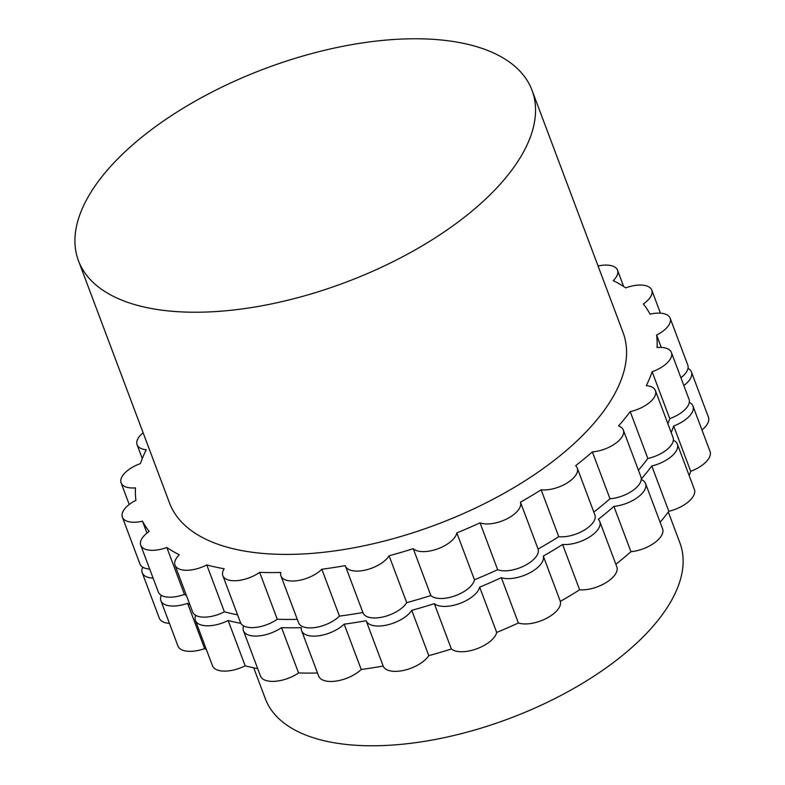 <?xml version="1.0" encoding="UTF-8"?>
<svg xmlns="http://www.w3.org/2000/svg" width="785" height="785" viewBox="0 0 785 785"><rect width="100%" height="100%" fill="white"/><g stroke="black" fill="none" stroke-linecap="round" stroke-linejoin="round"><path stroke-width="1.18" d="M253.722 667.839L265.33 698.719A221.448 104.395 -20.6 0 0 424.587 741.334A221.448 104.395 -20.6 0 0 642.012 637.999A221.448 104.395 -20.6 0 0 679.908 542.886L668.3 512.006M153.104 578.113A25.14 11.854 159.4 0 1 142.232 572.795A25.14 11.854 159.4 0 1 142.723 567.172M189.911 604.803A275.388 129.829 159.4 0 1 187.605 603.322A25.14 11.854 159.4 0 1 160.915 600.702A25.14 11.854 159.4 0 1 161.288 595.344M240.858 623.359A275.388 129.829 159.4 0 1 228.15 620.523A25.14 11.854 159.4 0 1 195.436 620.464A25.14 11.854 159.4 0 1 195.7 615.371M641.257 479.517A25.14 11.854 159.4 0 1 645.564 483.531A25.14 11.854 159.4 0 1 613.909 506.394A275.388 129.829 159.4 0 1 598.317 519.346A25.14 11.854 159.4 0 1 599.789 521.544A25.14 11.854 159.4 0 1 589.133 537.244A25.14 11.854 159.4 0 1 562.59 544.486A275.388 129.829 159.4 0 1 543.308 556.094A25.14 11.854 159.4 0 1 529.286 573.109A25.14 11.854 159.4 0 1 501.34 577.662A275.388 129.829 159.4 0 1 479.664 587.131A25.14 11.854 159.4 0 1 459.647 603.508A25.14 11.854 159.4 0 1 434.331 603.665A275.388 129.829 159.4 0 1 411.752 610.347A25.14 11.854 159.4 0 1 387.103 624.978A25.14 11.854 159.4 0 1 366.134 620.719A275.388 129.829 159.4 0 1 344.173 624.163A25.14 11.854 159.4 0 1 319.544 635.683A25.14 11.854 159.4 0 1 301.666 630.816A25.14 11.854 159.4 0 1 301.381 627.666A275.388 129.829 159.4 0 1 281.56 627.637A25.14 11.854 159.4 0 1 243.448 630.728A25.14 11.854 159.4 0 1 243.615 625.9M673.353 440.267A25.14 11.854 159.4 0 1 677.357 444.143A25.14 11.854 159.4 0 1 651.795 465.986A275.388 129.829 159.4 0 1 641.286 479.027M689.299 402.362A25.14 11.854 159.4 0 1 692.988 406.09A25.14 11.854 159.4 0 1 673.667 426.01A275.388 129.829 159.4 0 1 671.204 432.555M688.003 368.361A25.14 11.854 159.4 0 1 691.418 371.943A25.14 11.854 159.4 0 1 683.843 385.543M701.976 429.994A25.14 11.854 -20.6 0 0 708.443 417.257L691.418 371.943M689.161 475.553A275.388 129.829 -20.6 0 0 690.702 471.324A25.14 11.854 -20.6 0 0 710.023 451.395L692.988 406.09M660.116 522.251A275.388 129.829 -20.6 0 0 668.83 511.3A25.14 11.854 -20.6 0 0 694.382 489.457L677.357 444.143M615.842 564.268A275.388 129.829 -20.6 0 0 630.944 551.708A25.14 11.854 -20.6 0 0 662.599 528.835L645.564 483.531M301.666 630.816L318.69 676.13A25.14 11.854 -20.6 0 0 336.569 680.997A25.14 11.854 -20.6 0 0 361.208 669.477A275.388 129.829 -20.6 0 0 383.159 666.033A25.14 11.854 -20.6 0 0 404.138 670.292A25.14 11.854 -20.6 0 0 428.787 655.661A275.388 129.829 -20.6 0 0 451.365 648.979A25.14 11.854 -20.6 0 0 476.681 648.822A25.14 11.854 -20.6 0 0 496.699 632.445A275.388 129.829 -20.6 0 0 518.375 622.976A25.14 11.854 -20.6 0 0 546.311 618.423A25.14 11.854 -20.6 0 0 560.333 601.398A275.388 129.829 -20.6 0 0 579.624 589.8A25.14 11.854 -20.6 0 0 606.157 582.558A25.14 11.854 -20.6 0 0 616.824 566.858L599.789 521.544M243.448 630.728L260.473 676.042A25.14 11.854 -20.6 0 0 298.585 672.951A275.388 129.829 -20.6 0 0 317.523 673M195.436 620.464L212.47 665.768A25.14 11.854 -20.6 0 0 245.185 665.837A275.388 129.829 -20.6 0 0 257.696 668.634M160.915 600.702L177.95 646.016A25.14 11.854 -20.6 0 0 204.64 648.626A275.388 129.829 -20.6 0 0 206.475 649.813M142.232 572.795L159.267 618.109A25.14 11.854 -20.6 0 0 169.442 623.388M187.605 603.322L204.64 648.626M228.15 620.523L245.185 665.837M281.56 627.637L298.585 672.951M344.173 624.163L361.208 669.477M411.752 610.347L428.787 655.661M383.159 666.033L366.134 620.719M479.664 587.131L496.699 632.445M451.365 648.979L434.331 603.665M543.308 556.094L560.333 601.398M518.375 622.976L501.34 577.662M579.624 589.8L562.59 544.486M630.944 551.708L613.909 506.394M668.83 511.3L651.795 465.986M690.702 471.324L673.667 426.01M598.062 265.987A23.933 11.284 159.4 0 1 617.51 270.168A23.933 11.284 159.4 0 1 613.252 280.608A274.446 129.378 -20.6 0 1 625.723 287.869A23.933 11.284 159.4 0 1 651.785 290.126A23.933 11.284 159.4 0 1 643.347 303.952A274.446 129.378 -20.6 0 1 650.039 314.157A23.933 11.284 159.4 0 1 670.164 318.19A23.933 11.284 159.4 0 1 656.613 335.038L661.264 347.421M670.164 318.19L687.788 365.064A23.933 11.284 159.4 0 1 680.919 377.752M656.613 335.038A274.446 129.378 -20.6 0 1 657.065 347.51A23.933 11.284 159.4 0 1 671.41 352.465A23.933 11.284 159.4 0 1 652.139 371.756L669.752 418.631A23.933 11.284 159.4 0 0 689.034 399.339L671.41 352.465M652.139 371.756A274.446 129.378 -20.6 0 1 646.32 385.641A23.933 11.284 159.4 0 1 655.436 390.616A23.933 11.284 159.4 0 1 630.218 411.605L647.841 458.479A23.933 11.284 159.4 0 0 673.059 437.49L655.436 390.616M630.218 411.605A274.446 129.378 -20.6 0 1 618.531 425.951A23.933 11.284 159.4 0 1 623.319 430.033A23.933 11.284 159.4 0 1 615.234 443.623A23.933 11.284 159.4 0 1 592.361 451.875L609.984 498.75A23.933 11.284 159.4 0 0 632.847 490.497A23.933 11.284 159.4 0 0 640.943 476.907L623.319 430.033M592.361 451.875A274.446 129.378 -20.6 0 1 575.601 465.701A23.933 11.284 159.4 0 1 577.26 468.037A23.933 11.284 159.4 0 1 566.741 483.207A23.933 11.284 159.4 0 1 541.14 489.811L558.753 536.685A23.933 11.284 159.4 0 0 584.354 530.081A23.933 11.284 159.4 0 0 594.883 514.911L577.26 468.037M538.068 549.049L520.445 502.174A23.933 11.284 159.4 0 1 507.09 518.748A23.933 11.284 159.4 0 1 480.047 522.83L497.661 569.704A23.933 11.284 159.4 0 0 524.714 565.622A23.933 11.284 159.4 0 0 538.068 549.049A274.446 129.378 -20.6 0 0 558.753 536.685M474.444 579.772L456.831 532.897A23.933 11.284 159.4 0 1 437.588 548.901A23.933 11.284 159.4 0 1 413.244 548.676L430.857 595.55A23.933 11.284 159.4 0 0 455.212 595.776A23.933 11.284 159.4 0 0 474.444 579.772A274.446 129.378 -20.6 0 0 497.661 569.704M345.41 566.014L363.033 612.889A23.933 11.284 159.4 0 0 383.315 616.882A23.933 11.284 159.4 0 0 406.699 602.635L389.085 555.76A23.933 11.284 159.4 0 1 365.692 570.008A23.933 11.284 159.4 0 1 345.41 566.014A23.933 11.284 159.4 0 1 345.282 565.612A274.446 129.378 -20.6 0 1 321.83 569.223A23.933 11.284 159.4 0 1 298.31 580.527A23.933 11.284 159.4 0 1 280.961 575.945A23.933 11.284 159.4 0 1 280.795 572.451A274.446 129.378 -20.6 0 1 259.649 572.353A23.933 11.284 159.4 0 1 222.852 575.67A23.933 11.284 159.4 0 1 224.176 568.752A274.446 129.378 -20.6 0 1 206.779 564.945A23.933 11.284 159.4 0 1 175.026 565.19A23.933 11.284 159.4 0 1 179.284 554.76A274.446 129.378 -20.6 0 1 166.812 547.498A23.933 11.284 159.4 0 1 140.75 545.241A23.933 11.284 159.4 0 1 149.189 531.416A274.446 129.378 -20.6 0 1 142.497 521.201A23.933 11.284 159.4 0 1 122.372 517.178A23.933 11.284 159.4 0 1 135.923 500.33A274.446 129.378 -20.6 0 1 135.471 487.858A23.933 11.284 159.4 0 1 121.116 482.893A23.933 11.284 159.4 0 1 140.397 463.611A274.446 129.378 -20.6 0 1 146.216 449.726A23.933 11.284 159.4 0 1 137.1 444.752A23.933 11.284 159.4 0 1 143.115 432.741M321.83 569.223L339.444 616.097A23.933 11.284 159.4 0 1 315.923 627.401A23.933 11.284 159.4 0 1 298.585 622.819L280.961 575.945M259.649 572.353L277.262 619.228A23.933 11.284 159.4 0 1 240.465 622.544L222.852 575.67M206.779 564.945L224.392 611.819A23.933 11.284 159.4 0 1 192.649 612.064L175.026 565.19M166.812 547.498L184.436 594.373A23.933 11.284 159.4 0 1 158.374 592.116L140.75 545.241M149.709 569.076A23.933 11.284 159.4 0 1 139.985 564.052L122.372 517.178M142.497 521.201L146.962 533.084M184.436 594.373A274.446 129.378 -20.6 0 0 186.506 595.746M224.392 611.819A274.446 129.378 -20.6 0 0 237.58 614.851M277.262 619.228A274.446 129.378 -20.6 0 0 297.279 619.355M339.444 616.097A274.446 129.378 -20.6 0 0 362.876 612.486M389.085 555.76A274.446 129.378 -20.6 0 0 413.244 548.676M406.699 602.635A274.446 129.378 -20.6 0 0 430.857 595.55M456.831 532.897A274.446 129.378 -20.6 0 0 480.047 522.83M520.445 502.174A274.446 129.378 -20.6 0 0 541.14 489.811M593.823 512.105A274.446 129.378 -20.6 0 0 609.984 498.75M638.431 470.215A274.446 129.378 -20.6 0 0 647.841 458.479M667.868 423.694A274.446 129.378 -20.6 0 0 669.752 418.631M78.461 260.738L169.491 502.92A242.271 114.208 -20.6 0 0 343.722 549.549A242.271 114.208 -20.6 0 0 581.587 436.489A242.271 114.208 -20.6 0 0 623.045 332.438L532.014 90.255A242.271 114.208 -20.6 0 0 265.055 68.589A242.271 114.208 -20.6 0 0 78.461 260.738A242.271 114.208 -20.6 0 0 252.691 307.367A242.271 114.208 -20.6 0 0 490.556 194.307A242.271 114.208 -20.6 0 0 532.014 90.255M623.643 286.496L617.51 270.168M660.44 313.166L651.785 290.126M129.231 504.49L121.116 482.893M142.281 458.548L137.1 444.752"/></g></svg>
